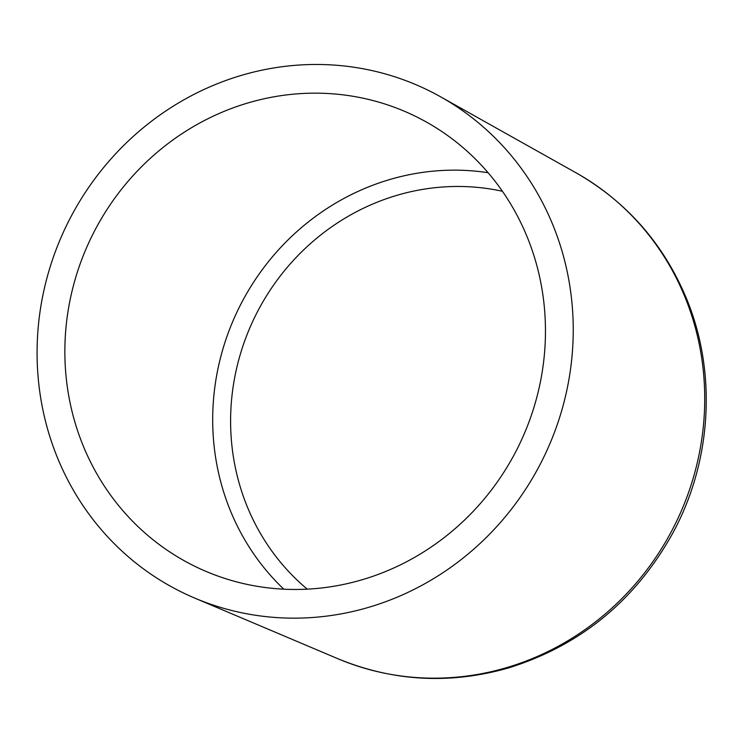 <?xml version="1.0" encoding="UTF-8"?>
<svg xmlns="http://www.w3.org/2000/svg" width="743" height="743" viewBox="0 0 743 743"><rect width="100%" height="100%" fill="white"/><g stroke="black" fill="none" stroke-linecap="round" stroke-linejoin="round"><path stroke-width="1.11" d="M53.301 257.329A279.544 265.26 116.1 0 1 440.608 96.813A279.544 265.26 116.1 0 1 543.309 458.134A279.544 265.26 116.1 0 1 194.703 598.078A279.544 265.26 116.1 0 1 53.301 257.329M79.399 266.031A250.586 237.769 116.1 0 1 426.575 122.149A250.586 237.769 116.1 0 1 518.633 446.032A250.586 237.769 116.1 0 1 206.155 571.469A250.586 237.769 116.1 0 1 79.399 266.031M283.817 589.18A241.986 229.615 116.1 0 1 226.736 337.09A241.986 229.615 116.1 0 1 488.114 172.72M307.258 589.153A227.507 215.879 116.1 0 1 243.806 343.415A227.507 215.879 116.1 0 1 502.435 191.276M337.842 658.716C393.521 681.628 450.741 684.609 509.494 667.651C581.137 644.98 635.562 600.14 672.786 533.121C711.952 461.106 717.171 371.769 686.133 297.729C663.211 243.407 626.563 201.79 576.169 172.887A270.944 257.087 116.1 0 1 675.712 523.091A270.944 257.087 116.1 0 1 337.842 658.716L194.703 598.078M576.169 172.887L440.608 96.813"/></g></svg>
